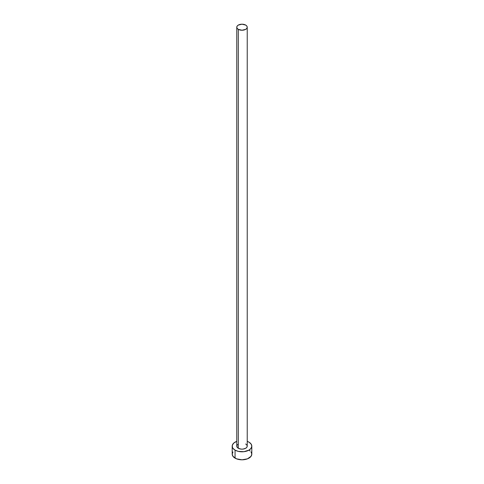 <?xml version="1.0" encoding="UTF-8"?>
<svg xmlns="http://www.w3.org/2000/svg" width="484" height="484" viewBox="0 0 484 484"><rect width="100%" height="100%" fill="white"/><g stroke="black" fill="none" stroke-linecap="round" stroke-linejoin="round"><path stroke-width="0.73" d="M236.773 27.219L237.172 28.374L238.303 29.355L242 30.238L245.697 29.355L246.828 28.374L247.227 27.219L246.828 26.063L245.697 25.083L242 24.2L238.303 25.083L237.172 26.063L236.773 27.219L236.773 446.133A5.227 3.019 0 0 0 238.303 448.269L238.303 29.355A5.227 3.019 180 0 1 236.773 27.219A5.227 3.019 180 0 1 239.997 24.43A5.227 3.019 180 0 1 245.697 25.083A5.227 3.019 180 0 1 247.227 27.219A5.227 3.019 180 0 1 244.003 30.008A5.227 3.019 180 0 1 238.303 29.355L238.303 448.269A5.227 3.019 0 0 0 244.003 448.922A5.227 3.019 0 0 0 247.227 446.133L246.828 447.289L245.697 448.269L243.022 449.098L240.978 449.098L238.303 448.269L237.172 447.289L236.87 445.546L237.65 444.457M232.943 451.971L232.199 454.137A9.801 5.663 0 0 0 235.067 458.142L235.067 450.138L238.249 451.366L243.912 451.687L248.933 450.138L251.057 448.299L251.801 446.133L251.057 443.967L248.933 442.134L247.227 441.347A9.801 5.663 180 0 1 248.933 442.134A9.801 5.663 180 0 1 251.801 446.133A9.801 5.663 180 0 1 245.751 451.366A9.801 5.663 180 0 1 235.067 450.138L235.067 458.142A9.801 5.663 0 0 0 245.751 459.37A9.801 5.663 0 0 0 251.801 454.137L251.057 451.971M235.067 450.138A9.801 5.663 180 0 1 232.199 446.133A9.801 5.663 180 0 1 236.773 441.347L233.851 442.993L232.387 445.032L232.387 447.24L232.943 448.299L235.067 450.138M245.697 444.003L246.828 444.977L247.227 446.133L247.227 27.219M232.199 446.133L232.199 454.137L232.943 456.303L236.555 458.844L242 459.8L247.445 458.844L251.057 456.303L251.801 454.137L251.801 446.133M250.149 450.997L248.933 450.138"/></g></svg>

